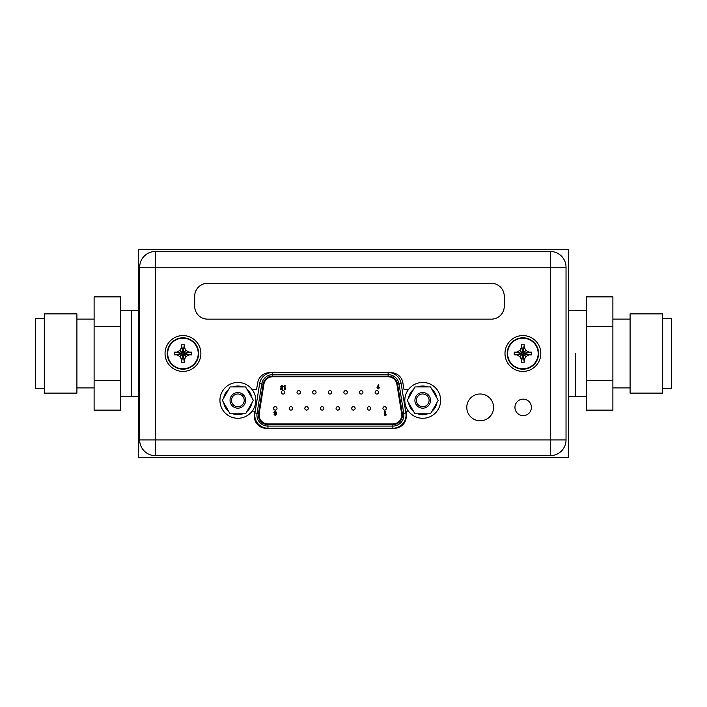 <?xml version="1.0" encoding="UTF-8"?>
<svg xmlns="http://www.w3.org/2000/svg" width="707" height="707" viewBox="0 0 707 707"><rect width="100%" height="100%" fill="white"/><g stroke="black" fill="none" stroke-linecap="round" stroke-linejoin="round"><path stroke-width="1.06" d="M138.537 249.598L138.537 457.402L568.463 457.402L568.463 249.598L138.537 249.598M575.631 353.5L575.631 396.494L575.631 353.5M120.623 396.494L131.369 396.494L131.369 310.506L131.369 396.494L138.537 396.494M44.311 353.5L44.311 313.89L76.913 313.89L76.913 393.11L44.311 393.11L44.311 353.5M44.311 318.477L35.35 318.477L35.35 388.523L44.311 388.523M120.623 380.684L94.111 380.684L94.111 410.14L120.623 410.14L120.623 296.86L94.111 296.86L94.111 326.316L120.623 326.316M94.111 380.684L94.111 326.316M662.689 313.89L662.689 393.11L630.087 393.11L630.087 313.89L662.689 313.89M662.689 388.523L671.65 388.523L671.65 318.477L662.689 318.477M586.377 326.316L612.889 326.316L612.889 296.86L586.377 296.86L586.377 410.14L612.889 410.14L612.889 380.684L586.377 380.684M612.889 326.316L612.889 380.684M531.417 407.382A8.237 8.237 0 0 1 523.18 415.628A8.237 8.237 0 0 1 514.943 407.382A8.237 8.237 0 0 1 523.18 399.146A8.237 8.237 0 0 1 531.417 407.382M408.39 389.61L404.059 389.61L402.813 382.531A11.895 11.895 0 0 0 391.095 372.704L269.473 372.704A11.895 11.895 0 0 0 257.755 382.531L256.508 389.61L252.178 389.61M252.178 411.112L254.326 411.112L254.326 416.414A11.895 11.895 0 0 0 266.221 428.309L394.347 428.309A11.895 11.895 0 0 0 406.242 416.414L406.242 411.112L408.39 411.112M493.583 407.382A13.398 13.398 0 0 0 480.186 393.985A13.398 13.398 0 0 0 466.788 407.382A13.398 13.398 0 0 0 480.186 420.789A13.398 13.398 0 0 0 493.583 407.382M155.443 455.679L155.443 439.913L550.267 439.913L550.267 455.679A15.766 15.766 0 0 0 566.033 439.913L550.267 439.913L550.267 267.228L155.443 267.228L155.443 439.913L139.677 439.913A15.766 15.766 0 0 0 155.443 455.679L550.267 455.679A15.766 15.766 0 0 0 566.033 439.913L566.033 267.228A15.766 15.766 0 0 0 550.267 251.462L550.267 267.228L566.033 267.228A15.766 15.766 0 0 0 550.267 251.462L155.443 251.462A15.766 15.766 0 0 0 139.677 267.228L155.443 267.228L155.443 251.462M139.677 267.228L139.677 439.913M194.699 296.215L194.699 306.246A12.894 12.894 0 0 0 207.602 319.149L491.356 319.149A12.894 12.894 0 0 0 504.25 306.246L504.25 296.215A12.894 12.894 0 0 0 491.356 283.321L207.602 283.321A12.894 12.894 0 0 0 194.699 296.215M230.093 413.798L222.334 400.365L230.093 386.923L245.603 386.923L253.362 400.365L245.603 413.798L230.093 413.798M230.04 400.365A7.812 7.812 0 0 1 237.852 392.553A7.812 7.812 0 0 1 245.656 400.365A7.812 7.812 0 0 1 237.852 408.169A7.812 7.812 0 0 1 230.04 400.365M228.706 411.403A14.334 14.334 0 0 1 223.721 402.76M223.721 397.961A14.334 14.334 0 0 1 228.706 389.327M232.859 386.923A14.334 14.334 0 0 1 242.837 386.923M246.99 389.327A14.334 14.334 0 0 1 251.975 397.961M251.975 402.76A14.334 14.334 0 0 1 246.99 411.403M242.837 413.798A14.334 14.334 0 0 1 232.859 413.798M231.472 400.365A6.381 6.381 0 0 1 237.852 393.985A6.381 6.381 0 0 1 244.224 400.365A6.381 6.381 0 0 1 237.852 406.737A6.381 6.381 0 0 1 231.472 400.365M219.93 400.365A17.914 17.914 0 0 1 237.852 382.452A17.914 17.914 0 0 1 255.766 400.365A17.914 17.914 0 0 1 237.852 418.279A17.914 17.914 0 0 1 219.93 400.365M198.649 353.5A15.695 15.695 0 0 0 182.963 337.805A15.695 15.695 0 0 0 167.267 353.5A15.695 15.695 0 0 0 182.963 369.195A15.695 15.695 0 0 0 198.649 353.5A15.695 15.695 0 0 1 182.963 369.195A15.695 15.695 0 0 1 167.267 353.5A15.695 15.695 0 0 1 182.963 337.805A15.695 15.695 0 0 1 198.649 353.5M184.324 346.059L184.324 347.482L186.029 350.433L188.981 352.139L191.677 352.139L191.677 354.861L188.981 354.861L186.029 356.567L184.324 359.518L184.315 362.223L181.602 362.223L181.602 359.518L179.896 356.567L176.944 354.861L174.24 354.861L174.24 352.139L181.858 353.253L181.363 353.747L182.397 354.057L182.715 355.091L184.554 353.253L183.52 352.943L183.21 351.909L181.858 353.253M179.896 356.567L182.397 354.057M181.602 360.941L182.715 354.596M191.677 352.139L184.554 353.253M184.059 353.253L190.404 352.139M186.029 350.433L183.52 352.943M175.522 352.139L176.944 352.139L179.896 350.433L181.602 347.482L181.602 344.777L184.315 344.777L183.21 352.404M184.315 344.777L183.21 351.909M181.602 344.777L182.715 351.909M182.715 352.404L181.602 346.059M179.896 350.433L182.397 352.943M174.24 352.139L181.363 353.253M174.24 354.861L181.363 353.747M176.944 354.861L181.858 353.747M191.677 354.861L184.554 353.747M188.981 354.861L184.059 353.747M186.029 356.567L183.52 354.057M184.324 359.518L183.21 354.596M184.315 362.223L183.21 355.091M181.602 362.223L182.715 355.091M200.876 353.5A17.914 17.914 0 0 1 182.963 371.414A17.914 17.914 0 0 1 165.049 353.5A17.914 17.914 0 0 1 182.963 335.586A17.914 17.914 0 0 1 200.876 353.5M538.584 353.5A15.695 15.695 0 0 0 522.897 337.805A15.695 15.695 0 0 0 507.202 353.5A15.695 15.695 0 0 0 522.897 369.195A15.695 15.695 0 0 0 538.584 353.5A15.695 15.695 0 0 1 522.897 369.195A15.695 15.695 0 0 1 507.202 353.5A15.695 15.695 0 0 1 522.897 337.805A15.695 15.695 0 0 1 538.584 353.5M524.258 346.059L524.258 347.482L525.964 350.433L528.916 352.139L531.611 352.139L531.611 354.861L528.916 354.861L525.964 356.567L524.258 359.518L524.249 362.223L521.536 362.223L521.536 359.518L519.831 356.567L516.87 354.861L514.175 354.861L514.175 352.139L521.793 353.253L521.298 353.747L522.332 354.057L522.641 355.091L524.488 353.253L523.454 352.943L523.145 351.909L521.793 353.253M519.831 356.567L522.332 354.057M521.536 360.941L522.641 354.596M531.611 352.139L524.488 353.253M523.993 353.253L530.338 352.139M525.964 350.433L523.454 352.943M515.447 352.139L516.87 352.139L519.831 350.433L521.536 347.482L521.536 344.777L524.249 344.777L523.145 352.404M524.249 344.777L523.145 351.909M521.536 344.777L522.641 351.909M522.641 352.404L521.536 346.059M519.831 350.433L522.332 352.943M514.175 352.139L521.298 353.253M514.175 354.861L521.298 353.747M516.87 354.861L521.793 353.747M531.611 354.861L524.488 353.747M528.916 354.861L523.993 353.747M525.964 356.567L523.454 354.057M524.258 359.518L523.145 354.596M524.249 362.223L523.145 355.091M521.536 362.223L522.641 355.091M540.811 353.5A17.914 17.914 0 0 1 522.897 371.414A17.914 17.914 0 0 1 504.984 353.5A17.914 17.914 0 0 1 522.897 335.586A17.914 17.914 0 0 1 540.811 353.5M267.953 423.935A8.882 8.882 0 0 1 259.177 413.639L263.905 384.263A8.882 8.882 0 0 1 272.681 376.787L388.125 376.787A8.882 8.882 0 0 1 396.901 384.263L401.629 413.639A8.882 8.882 0 0 1 392.862 423.935L267.953 423.935M397.608 384.148L401.143 383.574L405.871 412.959A13.186 13.186 0 0 1 392.862 428.239L267.953 428.239A13.186 13.186 0 0 1 254.935 412.959L259.663 383.574L261.784 383.919L257.056 413.295A11.038 11.038 0 0 0 267.953 426.091L392.862 426.091A11.038 11.038 0 0 0 403.75 413.295L399.022 383.919A11.038 11.038 0 0 0 388.125 374.639L272.681 374.639A11.038 11.038 0 0 0 261.784 383.919L263.198 384.148L258.47 413.524A9.598 9.598 0 0 0 267.953 424.651L392.862 424.651A9.598 9.598 0 0 0 402.336 413.524L397.608 384.148A9.598 9.598 0 0 0 388.125 376.071L272.681 376.071A9.598 9.598 0 0 0 263.198 384.148M282.323 389.513L282.8 387.259L281.704 387.374L281.147 386.729L281.74 386.075L283.127 386.437L281.775 385.342L280.414 386.756L281.899 388.063L281.74 388.832L280.467 388.832L280.467 389.513L282.323 389.513M285.451 389.513L285.893 388.832L285.054 388.832L285.054 385.448L284.329 385.448L284.329 389.513L285.451 389.513M378.342 384.688L377.008 387.692L378.263 388.965L379.509 387.701L378.28 386.411L378.996 385.015L378.342 384.688M377.741 387.657L378.245 387.091L378.775 387.657L378.254 388.231L377.741 387.657M284.833 392.341A1.723 1.723 0 0 0 283.109 390.618A1.723 1.723 0 0 0 281.395 392.341A1.723 1.723 0 0 0 283.109 394.055A1.723 1.723 0 0 0 284.833 392.341M316.073 392.341A1.723 1.723 0 0 0 314.359 390.618A1.723 1.723 0 0 0 312.635 392.341A1.723 1.723 0 0 0 314.359 394.055A1.723 1.723 0 0 0 316.073 392.341M347.314 392.341A1.723 1.723 0 0 0 345.599 390.618A1.723 1.723 0 0 0 343.876 392.341A1.723 1.723 0 0 0 345.599 394.055A1.723 1.723 0 0 0 347.314 392.341M378.554 392.341A1.723 1.723 0 0 0 376.84 390.618A1.723 1.723 0 0 0 375.117 392.341A1.723 1.723 0 0 0 376.84 394.055A1.723 1.723 0 0 0 378.554 392.341M292.645 408.39A1.723 1.723 0 0 0 290.922 406.666A1.723 1.723 0 0 0 289.207 408.39A1.723 1.723 0 0 0 290.922 410.104A1.723 1.723 0 0 0 292.645 408.39M323.886 408.39A1.723 1.723 0 0 0 322.162 406.666A1.723 1.723 0 0 0 320.448 408.39A1.723 1.723 0 0 0 322.162 410.104A1.723 1.723 0 0 0 323.886 408.39M355.126 408.39A1.723 1.723 0 0 0 353.403 406.666A1.723 1.723 0 0 0 351.688 408.39A1.723 1.723 0 0 0 353.403 410.104A1.723 1.723 0 0 0 355.126 408.39M386.367 408.39A1.723 1.723 0 0 0 384.652 406.666A1.723 1.723 0 0 0 382.929 408.39A1.723 1.723 0 0 0 384.652 410.104A1.723 1.723 0 0 0 386.367 408.39M370.751 408.39A1.723 1.723 0 0 0 369.027 406.666A1.723 1.723 0 0 0 367.304 408.39A1.723 1.723 0 0 0 369.027 410.104A1.723 1.723 0 0 0 370.751 408.39M339.501 408.39A1.723 1.723 0 0 0 337.787 406.666A1.723 1.723 0 0 0 336.064 408.39A1.723 1.723 0 0 0 337.787 410.104A1.723 1.723 0 0 0 339.501 408.39M308.261 408.39A1.723 1.723 0 0 0 306.546 406.666A1.723 1.723 0 0 0 304.823 408.39A1.723 1.723 0 0 0 306.546 410.104A1.723 1.723 0 0 0 308.261 408.39M277.02 408.39A1.723 1.723 0 0 0 275.306 406.666A1.723 1.723 0 0 0 273.582 408.39A1.723 1.723 0 0 0 275.306 410.104A1.723 1.723 0 0 0 277.02 408.39M362.938 392.341A1.723 1.723 0 0 0 361.215 390.618A1.723 1.723 0 0 0 359.501 392.341A1.723 1.723 0 0 0 361.215 394.055A1.723 1.723 0 0 0 362.938 392.341M331.698 392.341A1.723 1.723 0 0 0 329.975 390.618A1.723 1.723 0 0 0 328.251 392.341A1.723 1.723 0 0 0 329.975 394.055A1.723 1.723 0 0 0 331.698 392.341M300.457 392.341A1.723 1.723 0 0 0 298.734 390.618A1.723 1.723 0 0 0 297.011 392.341A1.723 1.723 0 0 0 298.734 394.055A1.723 1.723 0 0 0 300.457 392.341M385.881 415.363L386.305 414.691L385.483 414.691L385.483 411.341L384.758 411.341L384.758 415.363L385.881 415.363M274.431 413.524L274.077 414.355L275.244 415.513L276.428 414.373L276.631 412.481L275.244 411.235L273.874 412.481L274.431 413.524M275.695 414.32L275.262 414.779L274.811 414.32L275.253 413.842L275.695 414.32M275.907 412.543L275.244 413.109L274.599 412.526L275.253 411.96L275.907 412.543M404.802 400.365A17.914 17.914 0 0 1 422.715 382.452A17.914 17.914 0 0 1 440.629 400.365A17.914 17.914 0 0 1 422.715 418.279A17.914 17.914 0 0 1 404.802 400.365M414.965 413.798L407.205 400.365L414.965 386.923L430.475 386.923L438.234 400.365L430.475 413.798L414.965 413.798M414.912 400.365A7.812 7.812 0 0 1 422.715 392.553A7.812 7.812 0 0 1 430.528 400.365A7.812 7.812 0 0 1 422.715 408.169A7.812 7.812 0 0 1 414.912 400.365M413.577 411.403A14.334 14.334 0 0 1 408.593 402.76M408.593 397.961A14.334 14.334 0 0 1 413.577 389.327M417.731 386.923A14.334 14.334 0 0 1 427.708 386.923M431.862 389.327A14.334 14.334 0 0 1 436.846 397.961M436.846 402.76A14.334 14.334 0 0 1 431.862 411.403M427.708 413.798A14.334 14.334 0 0 1 417.731 413.798M416.343 400.365A6.381 6.381 0 0 1 422.715 393.985A6.381 6.381 0 0 1 429.096 400.365A6.381 6.381 0 0 1 422.715 406.737A6.381 6.381 0 0 1 416.343 400.365M198.243 353.5A15.289 15.289 0 0 0 182.963 338.211A15.289 15.289 0 0 0 167.674 353.5A15.289 15.289 0 0 0 182.963 368.789A15.289 15.289 0 0 0 198.243 353.5M538.177 353.5A15.289 15.289 0 0 0 522.897 338.211A15.289 15.289 0 0 0 507.608 353.5A15.289 15.289 0 0 0 522.897 368.789A15.289 15.289 0 0 0 538.177 353.5M258.47 413.524L257.056 413.295A11.038 11.038 0 0 0 267.953 426.091L267.953 424.651M272.681 376.071L272.681 372.704M388.125 372.704L388.125 376.071M403.891 415.053A11.038 11.038 0 0 0 403.75 413.295L402.336 413.524M392.862 424.651L392.862 428.239M405.871 412.959L403.75 413.295M390.503 372.704A13.186 13.186 0 0 1 401.143 383.574M267.953 428.239L267.953 426.091M259.663 383.574A13.186 13.186 0 0 1 270.313 372.704M391.545 376.787L388.125 376.787M272.681 376.787L269.553 376.787M257.056 413.295L254.935 412.959M568.463 396.494L586.377 396.494M568.463 310.506L586.377 310.506M120.623 310.506L138.537 310.506M76.913 387.896L94.111 387.896M76.913 319.104L94.111 319.104M630.087 387.896L612.889 387.896M630.087 319.104L612.889 319.104"/></g></svg>
